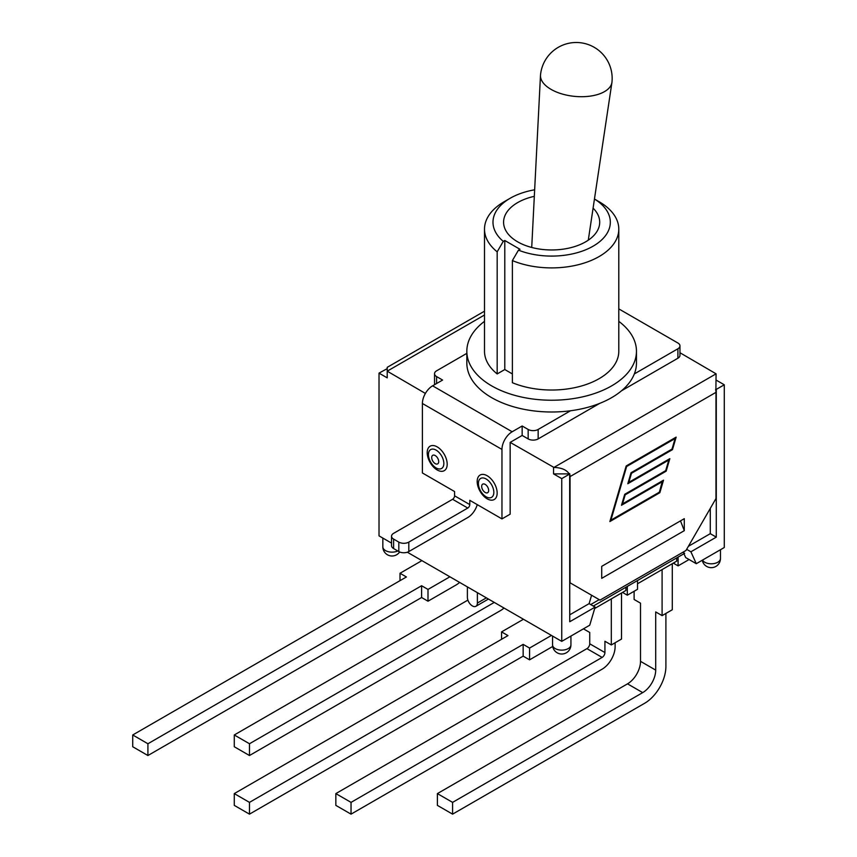 <?xml version="1.0" encoding="UTF-8"?>
<svg xmlns="http://www.w3.org/2000/svg" width="857" height="857" viewBox="0 0 857 857"><rect width="100%" height="100%" fill="white"/><g stroke="black" fill="none" stroke-linecap="round" stroke-linejoin="round"><path stroke-width="1.29" d="M436.599 383.518L436.599 376.587L442.598 380.058L432.603 385.821A14.419 8.324 120 0 0 422.405 403.486L422.405 472.968L454.585 491.554L454.585 495.817A2.828 1.628 -60 0 1 452.592 499.288L393.62 533.333A7.07 4.081 180 0 0 391.542 536.214A7.07 4.081 180 0 0 393.62 539.107L398.816 542.106L398.816 551.565A7.07 4.081 0 0 0 408.81 551.565L467.783 517.521A14.419 8.324 -60 0 0 477.253 504.634M618.797 321.343A84.822 48.967 180 0 1 636.462 351.252L636.462 363.025A84.822 48.967 180 0 1 634.341 373.92A84.822 48.967 180 0 1 570.516 410.771A84.822 48.967 180 0 1 491.672 397.659A84.822 48.967 180 0 1 466.829 363.025L466.829 351.252A84.822 48.967 180 0 1 484.505 321.343M618.797 308.884L677.898 343.004A7.07 4.081 180 0 1 679.965 345.885A7.07 4.081 180 0 1 677.898 348.778L634.341 373.92M436.599 376.587A7.07 4.081 180 0 1 434.531 373.706A7.07 4.081 180 0 1 436.599 370.824L466.829 353.363M512.165 431.757L522.159 425.993L528.158 429.453L528.158 438.913L522.159 435.452L510.161 442.383L510.161 514.168L501.966 518.903L501.966 449.422A14.419 8.324 -60 0 1 512.165 431.757L432.603 385.821M570.516 410.771L538.153 429.453A7.07 4.081 180 0 1 528.158 429.453M487.172 498.817A14.14 8.163 60 0 1 478.517 476.513A14.14 8.163 60 0 1 495.828 486.508A14.14 8.163 60 0 1 487.172 498.817M437.199 469.968A14.14 8.163 60 0 1 428.543 447.654A14.14 8.163 60 0 1 445.854 457.649A14.14 8.163 60 0 1 437.199 469.968M434.906 384.493A7.07 4.081 180 0 1 434.531 383.165L434.531 373.706M679.965 345.885L679.965 355.355A7.07 4.081 180 0 1 677.898 358.237L621.529 390.781M599.718 403.368L538.153 438.913A7.07 4.081 180 0 1 528.158 438.913M522.159 425.993L522.159 435.452M452.592 499.288L467.783 508.051A2.828 1.628 120 0 0 469.786 504.591L454.585 495.817M467.783 508.051L408.81 542.106A7.07 4.081 180 0 1 398.816 542.106M398.816 551.565L393.62 548.566L393.62 539.107M391.542 536.214L391.542 545.684A7.07 4.081 0 0 0 393.62 548.566M501.966 518.903L469.786 500.317L469.786 504.591M518.464 250.148L512.379 260.582A67.146 38.769 0 0 0 582.235 263.645A67.146 38.769 0 0 0 618.797 229.14A67.146 38.769 0 0 0 599.129 201.727L594.447 199.028A58.662 33.873 180 0 1 596.161 244.277A58.662 33.873 180 0 1 518.464 250.148L519.974 249.28L504.784 240.506L503.273 241.374A58.662 33.873 180 0 1 510.161 198.267A58.662 33.873 180 0 1 534.65 189.793M510.161 198.267L504.162 201.727A67.146 38.769 0 0 0 484.505 229.14A67.146 38.769 0 0 0 497.178 251.819L503.273 241.374M593.087 208.155A48.067 27.745 180 0 1 599.707 222.22A48.067 27.745 180 0 1 570.044 247.855A48.067 27.745 180 0 1 517.66 241.835A48.067 27.745 180 0 1 503.584 222.22A48.067 27.745 180 0 1 534.318 196.328M512.379 373.931L504.784 369.538L497.178 373.931L497.178 251.819M504.784 369.538L504.784 240.506M618.797 229.14L618.797 351.252A67.146 38.769 180 0 1 582.235 385.768A67.146 38.769 180 0 1 512.379 382.704L512.379 260.582M497.178 373.931A67.146 38.769 180 0 1 484.505 351.252L484.505 229.14M636.462 351.252A84.822 48.967 180 0 1 584.11 396.502A84.822 48.967 180 0 1 491.672 385.886A84.822 48.967 180 0 1 466.829 351.252M551.051 89.374A35.908 18.051 -174.3 0 1 540.488 75.266A35.908 18.051 -174.3 0 1 540.531 74.816A35.908 35.908 0 0 1 594.212 47.306A35.908 35.908 0 0 1 611.984 81.972A35.908 18.051 -174.3 0 1 611.93 82.422A35.908 18.051 -174.3 0 1 588.759 96.305A35.908 18.051 -174.3 0 1 551.051 89.374M679.965 352.741L716.077 373.823L553.943 467.429L510.161 442.383M425.393 393.438L387.214 371.167L484.505 315.001M553.547 467.429L553.547 473.889L569.198 473.889C566.541 469.829 561.453 467.676 553.943 467.429M594.694 608.491L625.91 590.462L625.91 587.238M583.435 628.845L589.734 632.477L589.734 643.789A3.953 2.282 -60 0 1 586.927 648.642L335.837 793.603L351.038 802.377L351.038 814.15L602.128 669.178A18.372 10.605 -60 0 0 615.122 646.671L615.122 642.75M611.32 598.893L611.32 644.946L604.924 641.25L604.924 652.563L589.734 643.789M622.514 592.423L627.313 595.197L637.512 589.316L637.512 580.543M627.313 586.424L627.313 595.197M611.32 644.946L621.518 639.054L621.518 593.001M637.512 583.767L676.698 561.153L676.698 557.918M634.116 591.276L634.116 599.471L640.511 603.167L640.511 661.336A18.372 10.605 -60 0 1 627.517 683.843L437.391 793.603L452.592 802.377L452.592 814.15L644.71 703.233A29.974 17.301 -60 0 0 665.9 666.532L665.9 613.43M662.097 569.573L662.097 615.626L655.701 611.93L655.701 670.11L640.511 661.336M673.291 563.113L678.091 565.877L688.289 559.996L688.289 559.075M678.091 557.114L678.091 565.877M662.097 615.626L672.295 609.745L672.295 563.692M593.312 606.06L684.657 553.322L682.858 552.283M590.709 604.56L599.225 599.643M452.592 814.15L437.391 805.376L437.391 793.603M627.517 683.843L642.707 692.617A18.372 10.605 120 0 0 655.701 670.11M642.707 692.617L452.592 802.377M351.038 814.15L335.837 805.376L335.837 793.603M586.927 648.642L602.128 657.405A3.953 2.282 120 0 0 604.924 652.563M602.128 657.405L351.038 802.377M501.57 639.29L501.57 631.898L507.965 635.594L234.282 793.603L249.473 802.377L249.473 814.15L234.282 805.376L234.282 793.603M523.456 619.257L501.57 631.898M551.447 635.423L529.562 648.063L523.156 644.368L249.473 802.377M523.156 644.368L523.156 656.141L249.473 814.15M529.562 648.063L529.562 659.836L523.156 656.141L351.038 755.52M529.562 659.836L552.701 646.467M683.95 553.729L685.686 557.575L696.28 563.692L690.903 551.79L686.65 549.326M504.002 608.031A18.372 10.605 -60 0 1 500.574 610.548L249.473 755.52L234.282 746.747L234.282 734.974L249.473 743.747L249.473 755.52M494.275 602.407L249.473 743.747M467.89 600.104L234.282 734.974M459.62 582.406A18.372 10.605 -60 0 1 456.192 584.924L427.997 601.196L421.601 597.511L147.918 755.52L132.728 746.747L132.728 734.974L147.918 743.747L147.918 755.52M400.015 580.66L400.015 573.269L406.411 576.965L132.728 734.974M421.901 560.628L400.015 573.269M449.893 576.793L427.997 589.423L421.601 585.738L147.918 743.747M421.601 585.738L421.601 597.511M427.997 589.423L427.997 601.196M407.332 552.219L561.742 641.368L589.734 625.203L595.112 607.099L589.113 603.639L591.598 595.24M684.293 530.665L601.721 578.336L601.721 566.338L684.293 518.678L684.293 530.665L680.49 520.874M595.112 607.099L569.744 621.743L569.669 473.621A11.312 6.524 60 0 1 570.044 476.599L570.044 582.792L600.029 600.104L685.986 550.473L715.981 498.538L715.981 392.345A11.312 6.524 -120 0 0 715.606 389.367L716.281 389.399L716.281 537.146L690.903 551.79M716.077 373.823L715.906 389.185M669.831 458.666L666.168 471.168L625.182 494.832L622.536 503.862L663.511 480.199L659.847 492.7L609.873 521.559L626.167 465.983L676.141 437.124L672.477 449.636L631.491 473.289L628.845 482.32L669.831 458.666M484.505 311.177L387.214 367.342L387.214 371.167M391.542 543.102L379.019 535.871L379.019 373.127L387.214 377.862L387.214 371.402M662.472 481.613L621.496 505.266L624.71 494.296L665.696 470.632L668.792 460.07L627.806 483.734L631.031 472.753L672.006 449.1L675.102 438.538L626.638 466.519L610.912 520.145L659.376 492.164L662.279 481.495L621.571 504.987M610.912 520.145L626.435 466.401L675.102 438.538M668.792 460.07L627.892 483.455M666.168 471.168L669.553 458.827M628.845 482.32L631.298 473.182L672.274 449.518L675.862 437.284M609.948 521.281L659.644 492.593L663.232 480.359M622.536 503.862L624.978 494.714L665.964 471.05M569.744 474.007L561.742 478.624L553.547 473.889M716.077 380.058L724.272 384.782L716.281 389.399M387.214 368.628L379.019 373.127M477.381 592.658L477.381 603.049A7.07 4.081 60 0 1 475.914 606.285A7.07 4.081 60 0 1 470.472 604.389A7.07 4.081 60 0 1 467.386 597.275L467.386 586.884M724.272 384.782L724.272 547.527L696.28 563.692M710.282 508.405L710.282 533.675L688.385 546.316M589.113 603.639L569.744 614.823M716.281 537.146L710.282 533.675M561.742 641.368L561.742 478.624M485.18 492.464A4.938 2.85 60 0 1 482.148 484.666A4.938 2.85 60 0 1 488.201 488.158A4.938 2.85 60 0 1 485.18 492.464M486.112 496.803A10.916 6.299 -120 0 0 492.796 487.29A10.916 6.299 -120 0 0 479.427 479.577A10.916 6.299 -120 0 0 486.112 496.803M435.195 463.616A4.938 2.85 60 0 1 432.174 455.817A4.938 2.85 60 0 1 438.227 459.309A4.938 2.85 60 0 1 435.195 463.616M436.138 467.943A10.916 6.299 -120 0 0 442.812 458.441A10.916 6.299 -120 0 0 429.453 450.728A10.916 6.299 -120 0 0 436.138 467.943M677.898 348.778L677.898 358.237M538.153 438.913L538.153 429.453M422.405 403.486L501.966 449.422M408.81 551.565L408.81 542.106M570.044 476.599L715.981 392.345M486.38 597.854L477.381 603.049M570.933 644.828A9.191 5.303 180 0 1 561.742 650.131A9.191 5.303 180 0 1 552.551 644.828A9.191 9.191 0 0 0 561.742 654.02A9.191 9.191 0 0 0 570.933 644.828L570.933 636.065M397.777 550.965A9.191 5.303 180 0 1 388.05 551.619A9.191 5.303 180 0 1 382.833 546.841A9.191 9.191 0 0 0 399.63 551.972M702.258 560.242A9.191 9.191 0 0 0 720.469 558.496A9.191 5.303 180 0 1 712.681 563.735A9.191 5.303 180 0 1 702.515 560.092M588.288 240.174L611.93 82.422M531.715 247.469L540.488 75.266M488.447 599.043L475.914 606.285M552.551 636.065L552.551 644.828M382.833 538.067L382.833 546.841M720.469 549.723L720.469 558.496"/></g></svg>
